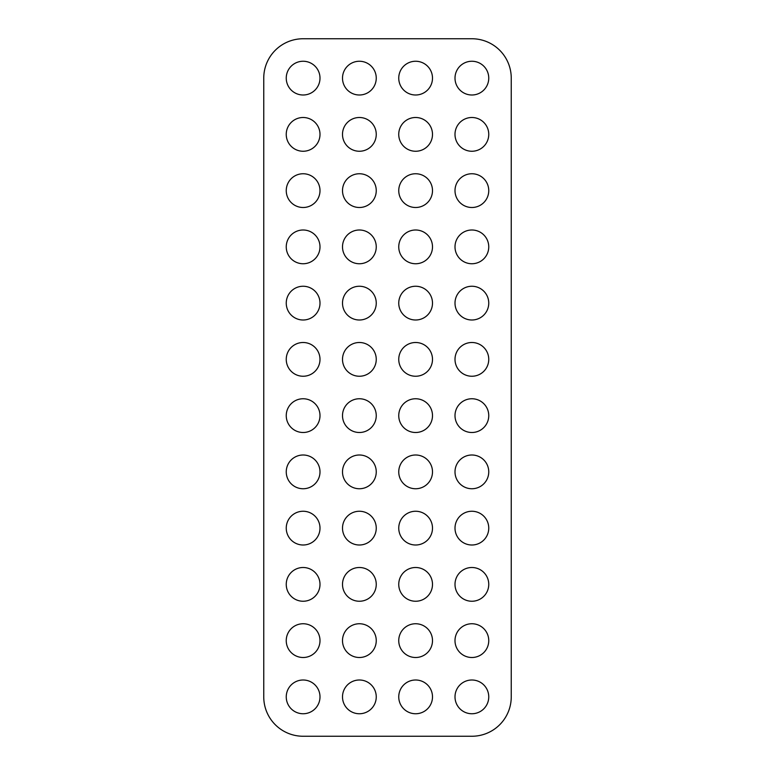 <?xml version="1.0" encoding="UTF-8"?>
<svg xmlns="http://www.w3.org/2000/svg" width="775" height="775" viewBox="0 0 775 775"><rect width="100%" height="100%" fill="white"/><g stroke="black" fill="none" stroke-linecap="round" stroke-linejoin="round"><path stroke-width="1.16" d="M303.122 736.25A39.37 39.37 0 0 1 263.752 696.87L263.752 78.13A39.37 39.37 0 0 1 303.122 38.75L471.878 38.75A39.37 39.37 0 0 1 511.248 78.13L511.248 696.87A39.37 39.37 0 0 1 471.878 736.25L303.122 736.25M319.998 584.379A16.876 16.876 0 0 0 294.684 569.761A16.876 16.876 0 0 0 294.684 598.988A16.876 16.876 0 0 0 319.998 584.379M319.998 696.87A16.876 16.876 0 0 0 294.684 682.262A16.876 16.876 0 0 0 294.684 711.489A16.876 16.876 0 0 0 319.998 696.87M319.998 640.625A16.876 16.876 0 0 0 294.684 626.006A16.876 16.876 0 0 0 294.684 655.243A16.876 16.876 0 0 0 319.998 640.625M319.998 415.623A16.876 16.876 0 0 0 294.684 401.014A16.876 16.876 0 0 0 294.684 430.241A16.876 16.876 0 0 0 319.998 415.623M319.998 528.124A16.876 16.876 0 0 0 294.684 513.515A16.876 16.876 0 0 0 294.684 542.742A16.876 16.876 0 0 0 319.998 528.124M319.998 471.878A16.876 16.876 0 0 0 294.684 457.26A16.876 16.876 0 0 0 294.684 486.487A16.876 16.876 0 0 0 319.998 471.878M376.253 584.379A16.876 16.876 0 0 0 350.939 569.761A16.876 16.876 0 0 0 350.939 598.988A16.876 16.876 0 0 0 376.253 584.379M376.253 696.87A16.876 16.876 0 0 0 350.939 682.262A16.876 16.876 0 0 0 350.939 711.489A16.876 16.876 0 0 0 376.253 696.87M376.253 640.625A16.876 16.876 0 0 0 350.939 626.006A16.876 16.876 0 0 0 350.939 655.243A16.876 16.876 0 0 0 376.253 640.625M376.253 415.623A16.876 16.876 0 0 0 350.939 401.014A16.876 16.876 0 0 0 350.939 430.241A16.876 16.876 0 0 0 376.253 415.623M376.253 528.124A16.876 16.876 0 0 0 350.939 513.515A16.876 16.876 0 0 0 350.939 542.742A16.876 16.876 0 0 0 376.253 528.124M376.253 471.878A16.876 16.876 0 0 0 350.939 457.26A16.876 16.876 0 0 0 350.939 486.487A16.876 16.876 0 0 0 376.253 471.878M319.998 246.876A16.876 16.876 0 0 0 294.684 232.258A16.876 16.876 0 0 0 294.684 261.485A16.876 16.876 0 0 0 319.998 246.876M319.998 359.377A16.876 16.876 0 0 0 294.684 344.759A16.876 16.876 0 0 0 294.684 373.986A16.876 16.876 0 0 0 319.998 359.377M319.998 303.122A16.876 16.876 0 0 0 294.684 288.513A16.876 16.876 0 0 0 294.684 317.74A16.876 16.876 0 0 0 319.998 303.122M319.998 78.13A16.876 16.876 0 0 0 294.684 63.511A16.876 16.876 0 0 0 294.684 92.738A16.876 16.876 0 0 0 319.998 78.13M319.998 190.621A16.876 16.876 0 0 0 294.684 176.012A16.876 16.876 0 0 0 294.684 205.239A16.876 16.876 0 0 0 319.998 190.621M319.998 134.375A16.876 16.876 0 0 0 294.684 119.757A16.876 16.876 0 0 0 294.684 148.994A16.876 16.876 0 0 0 319.998 134.375M376.253 246.876A16.876 16.876 0 0 0 350.939 232.258A16.876 16.876 0 0 0 350.939 261.485A16.876 16.876 0 0 0 376.253 246.876M376.253 359.377A16.876 16.876 0 0 0 350.939 344.759A16.876 16.876 0 0 0 350.939 373.986A16.876 16.876 0 0 0 376.253 359.377M376.253 303.122A16.876 16.876 0 0 0 350.939 288.513A16.876 16.876 0 0 0 350.939 317.74A16.876 16.876 0 0 0 376.253 303.122M376.253 78.13A16.876 16.876 0 0 0 350.939 63.511A16.876 16.876 0 0 0 350.939 92.738A16.876 16.876 0 0 0 376.253 78.13M376.253 190.621A16.876 16.876 0 0 0 350.939 176.012A16.876 16.876 0 0 0 350.939 205.239A16.876 16.876 0 0 0 376.253 190.621M376.253 134.375A16.876 16.876 0 0 0 350.939 119.757A16.876 16.876 0 0 0 350.939 148.994A16.876 16.876 0 0 0 376.253 134.375M432.498 584.379A16.876 16.876 0 0 0 407.185 569.761A16.876 16.876 0 0 0 407.185 598.988A16.876 16.876 0 0 0 432.498 584.379M432.498 696.87A16.876 16.876 0 0 0 407.185 682.262A16.876 16.876 0 0 0 407.185 711.489A16.876 16.876 0 0 0 432.498 696.87M432.498 640.625A16.876 16.876 0 0 0 407.185 626.006A16.876 16.876 0 0 0 407.185 655.243A16.876 16.876 0 0 0 432.498 640.625M432.498 415.623A16.876 16.876 0 0 0 407.185 401.014A16.876 16.876 0 0 0 407.185 430.241A16.876 16.876 0 0 0 432.498 415.623M432.498 528.124A16.876 16.876 0 0 0 407.185 513.515A16.876 16.876 0 0 0 407.185 542.742A16.876 16.876 0 0 0 432.498 528.124M432.498 471.878A16.876 16.876 0 0 0 407.185 457.26A16.876 16.876 0 0 0 407.185 486.487A16.876 16.876 0 0 0 432.498 471.878M488.754 584.379A16.876 16.876 0 0 0 463.44 569.761A16.876 16.876 0 0 0 463.44 598.988A16.876 16.876 0 0 0 488.754 584.379M488.754 696.87A16.876 16.876 0 0 0 463.44 682.262A16.876 16.876 0 0 0 463.44 711.489A16.876 16.876 0 0 0 488.754 696.87M488.754 640.625A16.876 16.876 0 0 0 463.44 626.006A16.876 16.876 0 0 0 463.44 655.243A16.876 16.876 0 0 0 488.754 640.625M488.754 415.623A16.876 16.876 0 0 0 463.44 401.014A16.876 16.876 0 0 0 463.44 430.241A16.876 16.876 0 0 0 488.754 415.623M488.754 528.124A16.876 16.876 0 0 0 463.44 513.515A16.876 16.876 0 0 0 463.44 542.742A16.876 16.876 0 0 0 488.754 528.124M488.754 471.878A16.876 16.876 0 0 0 463.44 457.26A16.876 16.876 0 0 0 463.44 486.487A16.876 16.876 0 0 0 488.754 471.878M432.498 246.876A16.876 16.876 0 0 0 407.185 232.258A16.876 16.876 0 0 0 407.185 261.485A16.876 16.876 0 0 0 432.498 246.876M432.498 359.377A16.876 16.876 0 0 0 407.185 344.759A16.876 16.876 0 0 0 407.185 373.986A16.876 16.876 0 0 0 432.498 359.377M432.498 303.122A16.876 16.876 0 0 0 407.185 288.513A16.876 16.876 0 0 0 407.185 317.74A16.876 16.876 0 0 0 432.498 303.122M432.498 78.13A16.876 16.876 0 0 0 407.185 63.511A16.876 16.876 0 0 0 407.185 92.738A16.876 16.876 0 0 0 432.498 78.13M432.498 190.621A16.876 16.876 0 0 0 407.185 176.012A16.876 16.876 0 0 0 407.185 205.239A16.876 16.876 0 0 0 432.498 190.621M432.498 134.375A16.876 16.876 0 0 0 407.185 119.757A16.876 16.876 0 0 0 407.185 148.994A16.876 16.876 0 0 0 432.498 134.375M488.754 246.876A16.876 16.876 0 0 0 463.44 232.258A16.876 16.876 0 0 0 463.44 261.485A16.876 16.876 0 0 0 488.754 246.876M488.754 359.377A16.876 16.876 0 0 0 463.44 344.759A16.876 16.876 0 0 0 463.44 373.986A16.876 16.876 0 0 0 488.754 359.377M488.754 303.122A16.876 16.876 0 0 0 463.44 288.513A16.876 16.876 0 0 0 463.44 317.74A16.876 16.876 0 0 0 488.754 303.122M488.754 78.13A16.876 16.876 0 0 0 463.44 63.511A16.876 16.876 0 0 0 463.44 92.738A16.876 16.876 0 0 0 488.754 78.13M488.754 190.621A16.876 16.876 0 0 0 463.44 176.012A16.876 16.876 0 0 0 463.44 205.239A16.876 16.876 0 0 0 488.754 190.621M488.754 134.375A16.876 16.876 0 0 0 463.44 119.757A16.876 16.876 0 0 0 463.44 148.994A16.876 16.876 0 0 0 488.754 134.375"/></g></svg>
